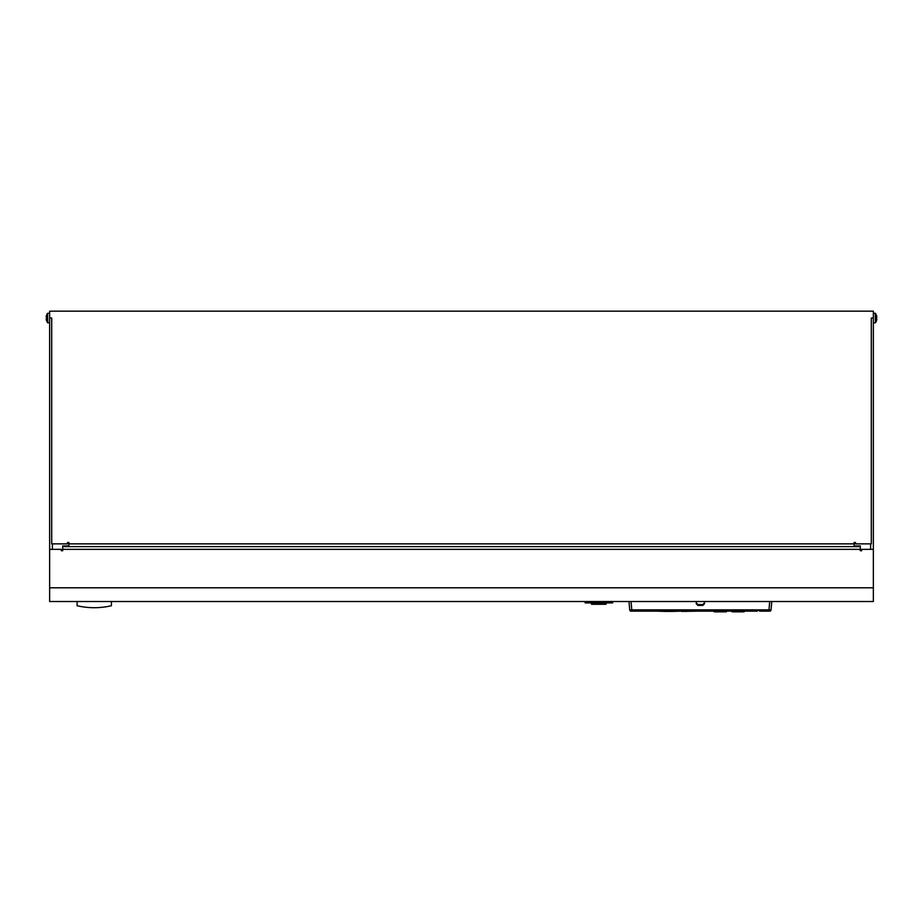 <?xml version="1.0" encoding="UTF-8"?>
<svg xmlns="http://www.w3.org/2000/svg" width="923" height="923" viewBox="0 0 923 923"><rect width="100%" height="100%" fill="white"/><g stroke="black" fill="none" stroke-linecap="round" stroke-linejoin="round"><path stroke-width="1.38" d="M854.133 543.866L854.133 542.493L855.506 542.493L855.506 543.866L871.3 543.866L871.3 318.031L873.354 318.031L873.354 601.531L49.646 601.531L49.646 318.031L51.7 318.031L51.7 543.866L67.494 543.866L67.494 542.493L68.867 542.493L68.867 543.866L854.133 543.866L854.133 546.612L62.683 546.612L62.683 545.931L62.683 550.731L61.31 550.731L61.31 549.358L49.646 549.358M771.766 601.531L771.04 609.884L768.986 609.884L769.713 601.531M704.491 601.531L704.491 603.757L702.853 605.419L697.903 605.419L696.254 603.757L696.254 601.531M771.04 609.884A1.373 1.373 0 0 1 769.667 611.141L759.548 611.141L759.502 610.322L757.391 610.322L757.356 611.141L631.77 611.141L631.77 609.884L629.717 609.884L628.99 601.531M704.491 602.846L702.853 604.519L697.903 604.519L696.254 602.846M585.159 602.904L585.159 601.531L585.159 602.904L586.532 602.904L586.532 601.531M612.618 601.531L612.618 602.904L586.532 602.904M77.105 601.531L77.105 605.719A74.821 74.821 0 0 0 111.418 605.719L111.418 601.531M768.986 611.141L768.986 609.884L631.77 609.884L631.044 601.531M629.717 609.884A1.373 1.373 0 0 0 631.09 611.141L631.77 611.141M47.765 322.842L47.535 313.347A8.238 8.238 0 0 0 46.438 315.608L46.438 315.608A8.203 8.203 0 0 0 46.173 316.981L46.462 317.35A7.972 6.796 90 0 0 46.462 318.723L46.173 319.093A8.203 8.203 0 0 0 46.462 320.454L47.535 322.727L49.646 322.842M875.466 313.347L875.466 322.727A8.238 8.238 0 0 0 876.562 320.466L876.562 320.466A8.203 8.203 0 0 0 876.827 319.093L876.538 318.723A7.972 6.796 -90 0 0 876.538 317.35L876.827 316.981A8.203 8.203 0 0 0 876.538 315.62L875.466 313.347L873.354 313.232M873.354 549.358L861.69 549.358L861.69 550.731L860.317 550.731L860.317 545.931L854.133 545.931M82.447 606.769L81.062 606.538M103.088 607.184L101.576 607.346M107.472 606.538L104.022 607.069M714.69 611.141L725.882 611.141M732.539 611.141L743.719 611.141M726.724 611.141L731.697 611.141A0.681 0.681 0 0 0 732.377 611.834L732.377 611.834A0.681 0.681 0 0 1 731.697 611.153L726.724 611.141A0.681 0.681 0 0 1 726.032 611.834L714.529 611.834A0.681 0.681 0 0 1 713.848 611.153L714.944 611.153L713.848 611.141A0.681 0.681 0 0 0 714.529 611.834L714.944 611.153L713.848 611.153M656.138 611.141L665.264 611.418M672.371 611.418L681.693 611.141M681.693 611.418L697.938 611.141M689.527 611.141L686.193 611.418M68.867 545.931L62.683 545.931M49.646 318.031L49.646 311.166L873.354 311.166L873.354 318.031M860.317 545.931L860.317 546.612L854.133 546.612M605.903 602.904L605.626 604.277L603.423 604.277L602.892 602.904L603.192 604.277L594.193 604.277L594.712 602.904M606.411 602.904L605.626 604.277M591.228 602.904L591.597 604.277L591.77 602.904M594.193 604.277L592.024 604.277M666.06 611.141L665.448 611.418M666.06 611.418L672.117 611.418M68.867 546.612L68.867 543.866M732.793 611.153L731.697 611.153L732.793 611.153L732.793 611.834L743.465 611.834L743.465 611.153L744.573 611.141L732.793 611.153M744.573 611.141L744.573 611.141A0.681 0.681 0 0 1 743.88 611.834L743.465 611.834M714.944 611.141L725.628 611.153L725.628 611.834M873.354 587.801L49.646 587.801M611.245 602.904L611.245 601.531M702.853 604.519L702.853 605.419M697.903 604.519L697.903 605.419M52.392 543.866L52.392 549.358M870.608 543.866L870.608 549.358M875.466 322.727L875.235 313.232M860.317 549.358L62.683 549.358M49.646 313.232L47.535 313.347L47.535 322.727M606.169 602.904L605.811 604.277M606.319 602.904L605.961 604.277M591.32 602.904L591.678 604.277M591.47 602.904L591.828 604.277M594.804 602.904L594.504 604.277M595.323 602.904L595.07 604.277M595.97 602.904L595.785 604.277M596.823 602.904L596.696 604.277M597.285 602.904L597.193 604.277M597.792 602.904L597.735 604.277M598.323 602.904L598.289 604.277M598.912 602.904L598.912 604.277M599.5 602.904L599.535 604.277M600.019 602.904L600.077 604.277M600.527 602.904L600.608 604.277M600.965 602.904L601.081 604.277M601.784 602.904L601.969 604.277M602.396 602.904L602.65 604.277M875.235 322.842L873.354 322.842"/></g></svg>
